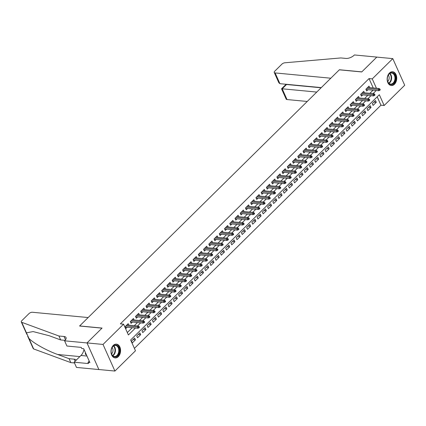 <?xml version="1.0" encoding="UTF-8"?>
<svg xmlns="http://www.w3.org/2000/svg" width="426" height="426" viewBox="0 0 426 426"><rect width="100%" height="100%" fill="white"/><g stroke="black" fill="none" stroke-linecap="round" stroke-linejoin="round"><path stroke-width="0.64" d="M113.268 345.417A6.922 4.771 -84.6 0 1 116.436 344.139A6.922 4.771 -84.6 0 1 120.473 349.128A6.922 4.771 -84.6 0 1 118.29 356.637A6.922 4.771 -84.6 0 1 115.126 357.92A6.922 4.771 -84.6 0 1 111.09 352.93A6.922 4.771 -84.6 0 1 113.268 345.417M389.433 73.032A6.922 4.771 -84.6 0 1 392.596 71.754A6.922 4.771 -84.6 0 1 396.633 76.744A6.922 4.771 -84.6 0 1 394.449 84.252A6.922 4.771 -84.6 0 1 391.286 85.535A6.922 4.771 -84.6 0 1 387.25 80.546A6.922 4.771 -84.6 0 1 389.433 73.032M64.576 340.816L86.989 342.941L101.984 328.148L79.571 326.018L88.161 317.551L32.445 312.263A2.662 1.225 -24.1 0 0 28.957 313.632L21.811 320.682A2.662 1.225 -24.1 0 0 21.3 321.95A2.662 1.225 -24.1 0 0 21.747 322.322L58.921 336.002L64.044 336.492A6.214 2.86 155.9 0 1 66.051 337.568A6.214 2.86 155.9 0 1 64.864 340.528L64.576 340.816L66.909 346.029L81.249 347.392L81.765 348.543L83.688 348.724L89.897 362.606L87.974 362.425L88.491 363.575L74.145 362.212L76.478 367.425L98.891 369.555L87.01 342.914L102.064 328.068L79.651 325.943L339.32 69.821L361.733 71.951L376.786 57.105L392.793 58.623L404.7 85.237L384.151 105.504L379.326 94.716L130.649 339.991L135.473 350.779L114.924 371.046L103.023 344.437L123.572 324.17L128.396 334.958L135.42 328.031M134.398 348.377L380.95 105.201L384.151 105.504M98.917 369.528L114.924 371.046M128.865 325.15L128.199 323.659L125.058 326.753L125.862 328.553L127.182 327.248M134.099 319.985L133.434 318.494L130.292 321.593L131.096 323.387L132.417 322.083M139.339 314.825L138.668 313.328L135.527 316.427L136.331 318.227L137.657 316.923M144.574 309.659L143.903 308.163L140.761 311.262L141.565 313.062L142.891 311.757M149.808 304.494L149.137 303.003L146.001 306.102L146.805 307.897L148.126 306.592M155.043 299.329L154.377 297.838L151.235 300.937L152.039 302.737L153.36 301.432M160.277 294.169L159.612 292.673L156.47 295.772L157.274 297.572L158.594 296.267M165.512 289.004L164.846 287.513L161.704 290.607L162.508 292.406L163.829 291.102M170.746 283.838L170.08 282.347L166.939 285.447L167.743 287.241L169.069 285.937M175.986 278.679L175.315 277.182L172.173 280.281L172.977 282.081L174.303 280.777M181.22 273.513L180.549 272.022L177.408 275.116L178.212 276.916L179.538 275.611M186.455 268.348L185.784 266.857L182.647 269.956L183.452 271.751L184.772 270.446M191.689 263.183L191.024 261.692L187.882 264.791L188.686 266.591L190.007 265.286M196.924 258.023L196.258 256.527L193.116 259.626L193.921 261.426L195.241 260.121M202.158 252.858L201.493 251.367L198.351 254.46L199.155 256.26L200.476 254.956M207.398 247.692L206.727 246.201L203.585 249.301L204.389 251.095L205.715 249.796M212.633 242.532L211.962 241.036L208.82 244.135L209.624 245.935L210.95 244.63M217.867 237.367L217.196 235.876L214.06 238.97L214.864 240.77L216.184 239.465M223.102 232.202L222.436 230.711L219.294 233.81L220.098 235.605L221.419 234.3M228.336 227.042L227.67 225.546L224.529 228.645L225.333 230.445L226.653 229.14M233.57 221.877L232.905 220.38L229.763 223.48L230.567 225.279L231.888 223.975M238.805 216.712L238.139 215.221L234.998 218.32L235.802 220.114L237.128 218.81M244.045 211.546L243.374 210.055L240.232 213.154L241.036 214.954L242.362 213.65M249.279 206.386L248.608 204.89L245.467 207.989L246.276 209.789L247.597 208.484M254.514 201.221L253.848 199.73L250.706 202.824L251.51 204.624L252.831 203.319M259.748 196.056L259.083 194.565L255.941 197.664L256.745 199.459L258.065 198.154M264.983 190.896L264.317 189.4L261.175 192.499L261.979 194.299L263.3 192.994M270.217 185.731L269.551 184.234L266.41 187.333L267.214 189.133L268.534 187.829M275.457 180.565L274.786 179.074L271.644 182.174L272.448 183.968L273.774 182.663M280.691 175.4L280.02 173.909L276.879 177.008L277.683 178.808L279.009 177.504M285.926 170.24L285.255 168.744L282.118 171.843L282.923 173.643L284.243 172.338M291.16 165.075L290.495 163.584L287.353 166.678L288.157 168.478L289.478 167.173M296.395 159.91L295.729 158.419L292.587 161.518L293.392 163.312L294.712 162.008M301.629 154.75L300.964 153.254L297.822 156.353L298.626 158.153L299.947 156.848M306.864 149.585L306.198 148.094L303.056 151.187L303.86 152.987L305.186 151.683M312.104 144.419L311.433 142.928L308.291 146.027L309.095 147.822L310.421 146.517M317.338 139.254L316.667 137.763L313.525 140.862L314.335 142.662L315.655 141.357M322.573 134.094L321.907 132.598L318.765 135.697L319.569 137.497L320.89 136.192M327.807 128.929L327.141 127.438L324 130.532L324.804 132.332L326.124 131.027M333.041 123.764L332.376 122.273L329.234 125.372L330.038 127.166L331.359 125.867M338.276 118.604L337.61 117.107L334.469 120.207L335.273 122.006L336.593 120.702M343.516 113.438L342.845 111.947L339.703 115.041L340.507 116.841L341.833 115.537M348.75 108.273L348.079 106.782L344.938 109.881L345.742 111.676L347.068 110.371M353.985 103.113L353.314 101.617L350.177 104.716L350.981 106.516L352.302 105.211M359.219 97.948L358.554 96.452L355.412 99.551L356.216 101.351L357.536 100.046M364.454 92.783L363.788 91.292L360.646 94.391L361.45 96.185L362.771 94.881M373.863 102.08L376.259 102.309L373.117 105.408L372.313 103.609L375.455 100.509L376.259 102.309M368.628 107.245L371.025 107.474L367.883 110.574L367.079 108.774L370.221 105.675L371.025 107.474M363.394 112.411L365.79 112.64L362.648 115.734L361.844 113.939L364.986 110.84L365.79 112.64M358.159 117.576L360.556 117.8L357.414 120.899L356.61 119.099L359.752 116.005L360.556 117.8M352.925 122.736L355.321 122.965L352.18 126.064L351.375 124.264L354.517 121.165L355.321 122.965M347.685 127.901L350.087 128.13L346.945 131.224L346.141 129.429L349.283 126.33L350.087 128.13M342.451 133.066L344.847 133.29L341.711 136.389L340.901 134.595L344.043 131.496L344.847 133.29M337.216 138.226L339.613 138.455L336.471 141.554L335.667 139.755L338.808 136.655L339.613 138.455M331.982 143.392L334.378 143.621L331.236 146.72L330.432 144.92L333.574 141.821L334.378 143.621M326.747 148.557L329.144 148.78L326.002 151.88L325.198 150.085L328.339 146.986L329.144 148.78M321.513 153.717L323.909 153.946L320.767 157.045L319.963 155.245L323.105 152.151L323.909 153.946M316.278 158.882L318.675 159.111L315.533 162.21L314.729 160.41L317.871 157.311L318.675 159.111M311.039 164.047L313.44 164.276L310.298 167.37L309.494 165.576L312.631 162.476L313.44 164.276M305.804 169.213L308.2 169.436L305.059 172.535L304.255 170.735L307.396 167.642L308.2 169.436M300.57 174.372L302.966 174.601L299.824 177.701L299.02 175.901L302.162 172.802L302.966 174.601M295.335 179.538L297.731 179.767L294.59 182.866L293.786 181.066L296.927 177.967L297.731 179.767M290.101 184.703L292.497 184.927L289.355 188.026L288.551 186.231L291.693 183.132L292.497 184.927M284.866 189.863L287.262 190.092L284.121 193.191L283.317 191.391L286.458 188.292L287.262 190.092M279.626 195.028L282.028 195.257L278.886 198.356L278.082 196.556L281.224 193.457L282.028 195.257M274.392 200.193L276.788 200.422L273.652 203.516L272.842 201.722L275.984 198.623L276.788 200.422M269.157 205.359L271.554 205.582L268.412 208.681L267.608 206.882L270.75 203.788L271.554 205.582M263.923 210.519L266.319 210.748L263.177 213.847L262.373 212.047L265.515 208.948L266.319 210.748M258.688 215.684L261.085 215.913L257.943 219.012L257.139 217.212L260.281 214.113L261.085 215.913M253.454 220.849L255.85 221.073L252.709 224.172L251.904 222.377L255.046 219.278L255.85 221.073M248.22 226.009L250.616 226.238L247.474 229.337L246.67 227.537L249.812 224.438L250.616 226.238M242.98 231.174L245.381 231.403L242.24 234.502L241.435 232.702L244.572 229.603L245.381 231.403M237.745 236.339L240.142 236.568L237 239.662L236.196 237.868L239.337 234.769L240.142 236.568M232.511 241.505L234.907 241.728L231.765 244.828L230.961 243.028L234.103 239.934L234.907 241.728M227.276 246.665L229.673 246.894L226.531 249.993L225.727 248.193L228.868 245.094L229.673 246.894M222.042 251.83L224.438 252.059L221.296 255.153L220.492 253.358L223.634 250.259L224.438 252.059M216.807 256.995L219.204 257.219L216.062 260.318L215.258 258.523L218.4 255.424L219.204 257.219M211.568 262.155L213.969 262.384L210.827 265.483L210.023 263.683L213.165 260.584L213.969 262.384M206.333 267.32L208.729 267.549L205.593 270.648L204.784 268.849L207.925 265.749L208.729 267.549M201.099 272.486L203.495 272.715L200.353 275.808L199.549 274.014L202.691 270.915L203.495 272.715M195.864 277.645L198.26 277.874L195.119 280.974L194.315 279.174L197.456 276.08L198.26 277.874M190.63 282.811L193.026 283.04L189.884 286.139L189.08 284.339L192.222 281.24L193.026 283.04M185.395 287.976L187.791 288.205L184.65 291.299L183.846 289.504L186.987 286.405L187.791 288.205M180.161 293.141L182.557 293.365L179.415 296.464L178.611 294.664L181.753 291.57L182.557 293.365M174.921 298.301L177.317 298.53L174.181 301.629L173.377 299.829L176.513 296.73L177.317 298.53M169.686 303.466L172.083 303.695L168.941 306.795L168.137 304.995L171.279 301.896L172.083 303.695M164.452 308.632L166.848 308.855L163.706 311.954L162.902 310.16L166.044 307.061L166.848 308.855M159.218 313.792L161.614 314.021L158.472 317.12L157.668 315.32L160.81 312.221L161.614 314.021M153.983 318.957L156.379 319.186L153.238 322.285L152.433 320.485L155.575 317.386L156.379 319.186M148.749 324.122L151.145 324.351L148.003 327.445L147.199 325.65L150.341 322.551L151.145 324.351M143.509 329.287L145.91 329.511L142.769 332.61L141.965 330.81L145.106 327.716L145.91 329.511M138.274 334.447L140.671 334.676L137.534 337.775L136.725 335.976L139.866 332.876L140.671 334.676M380.95 105.201L377.196 96.814M134.632 338.042L131.49 341.141L132.294 342.941L135.436 339.841L134.632 338.042M373.235 87.958L369.044 78.586L120.366 323.867L123.572 324.17M127.321 332.557L132.214 327.727M134.307 325.666L137.454 322.562M139.542 320.501L142.689 317.397M144.776 315.341L147.923 312.237M150.011 310.176L153.158 307.071M155.245 305.011L158.392 301.906M160.485 299.845L163.627 296.746M165.719 294.685L168.866 291.581M170.954 289.52L174.101 286.416M176.188 284.355L179.335 281.251M181.423 279.195L184.57 276.091M186.657 274.03L189.804 270.925M191.892 268.865L195.039 265.76M197.131 263.699L200.279 260.6M202.366 258.539L205.513 255.435M207.6 253.374L210.748 250.27M212.835 248.209L215.982 245.11M218.069 243.049L221.216 239.945M223.304 237.884L226.451 234.779M228.544 232.718L231.685 229.614M233.778 227.553L236.925 224.454M239.013 222.393L242.16 219.289M244.247 217.228L247.394 214.124M249.482 212.063L252.629 208.964M254.716 206.903L257.863 203.798M259.951 201.738L263.098 198.633M265.19 196.572L268.337 193.468M270.425 191.412L273.572 188.308M275.659 186.247L278.806 183.143M280.894 181.082L284.041 177.977M286.128 175.917L289.275 172.818M291.363 170.757L294.51 167.652M296.602 165.592L299.744 162.487M301.837 160.426L304.984 157.322M307.071 155.266L310.219 152.162M312.306 150.101L315.453 146.997M317.54 144.936L320.687 141.831M322.775 139.771L325.922 136.671M328.009 134.611L331.156 131.506M333.249 129.445L336.396 126.341M338.484 124.28L341.631 121.181M343.718 119.12L346.865 116.016M348.953 113.955L352.1 110.851M354.187 108.79L357.334 105.685M359.422 103.624L362.569 100.525M364.661 98.465L367.803 95.36M369.896 93.299L373.043 90.195M369.688 87.618L369.022 86.127L365.881 89.226L366.685 91.026L368.005 89.721M87.01 342.914L103.023 344.437M369.044 78.586L372.249 78.89L392.793 58.623M376.44 88.262L372.249 78.89M137.507 325.97L140.655 322.865M142.742 320.805L145.889 317.705M147.976 315.645L151.124 312.54M153.216 310.479L156.358 307.375M158.451 305.314L161.598 302.21M163.685 300.149L166.832 297.05M168.92 294.989L172.067 291.885M174.154 289.824L177.301 286.719M179.389 284.659L182.536 281.559M184.623 279.499L187.77 276.394M189.863 274.333L193.005 271.229M195.097 269.168L198.244 266.064M200.332 264.008L203.479 260.904M205.566 258.843L208.713 255.738M210.801 253.678L213.948 250.573M216.035 248.512L219.182 245.413M221.275 243.352L224.417 240.248M226.51 238.187L229.657 235.083M231.744 233.022L234.891 229.918M236.978 227.862L240.126 224.758M242.213 222.697L245.36 219.592M247.447 217.532L250.595 214.427M252.682 212.366L255.829 209.267M257.922 207.206L261.063 204.102M263.156 202.041L266.303 198.937M268.391 196.876L271.538 193.777M273.625 191.716L276.772 188.611M278.86 186.551L282.007 183.446M284.094 181.385L287.241 178.281M289.334 176.22L292.476 173.121M294.568 171.06L297.715 167.956M299.803 165.895L302.95 162.791M305.037 160.73L308.184 157.631M310.272 155.57L313.419 152.465M315.506 150.405L318.653 147.3M320.741 145.239L323.888 142.135M325.981 140.079L329.122 136.975M331.215 134.914L334.362 131.81M336.449 129.749L339.597 126.644M341.684 124.584L344.831 121.485M346.918 119.424L350.065 116.319M352.153 114.259L355.3 111.154M357.393 109.093L360.534 105.989M362.627 103.933L365.774 100.829M367.862 98.768L371.009 95.664M373.096 93.603L376.243 90.498M133.04 339.613L135.436 339.841M366.019 89.529L378.815 90.743L378.235 89.449L366.759 88.358M379.406 89.609L379.726 90.328L380.253 89.811L379.928 89.093L379.406 89.609L378.235 89.449L379.177 88.523L367.702 87.431M378.815 90.743L379.726 90.328M379.928 89.093L379.177 88.523M387.782 76.132A5.991 4.127 -84.6 0 1 393.406 73.15A5.991 4.127 -84.6 0 1 395.078 81.057A5.991 4.127 -84.6 0 1 390.775 84.55A5.991 4.127 -84.6 0 1 387.346 80.077A5.991 4.127 -84.6 0 1 387.697 76.371A5.991 4.127 -84.6 0 1 387.782 76.132M387.34 80.003A5.549 3.823 95.4 0 0 390.583 84.087A5.549 3.823 95.4 0 0 394.487 80.844A5.549 3.823 95.4 0 0 391.632 73.043A5.549 3.823 95.4 0 0 387.735 76.286A5.549 3.823 95.4 0 0 387.676 76.44M387.703 81.472A3.951 2.721 95.4 0 0 388.842 79.742A3.951 2.721 95.4 0 0 388.315 75.072M390.78 85.445L390.754 85.44A6.88 4.739 95.4 0 0 390.78 85.445A6.88 4.739 95.4 0 0 395.616 81.419A6.88 4.739 95.4 0 0 392.08 71.749A6.88 4.739 95.4 0 0 392.053 71.744L392.08 71.749M111.617 348.516A5.991 4.127 -84.6 0 1 117.241 345.534A5.991 4.127 -84.6 0 1 118.918 353.442A5.991 4.127 -84.6 0 1 114.61 356.935A5.991 4.127 -84.6 0 1 111.186 352.462A5.991 4.127 -84.6 0 1 111.537 348.761A5.991 4.127 -84.6 0 1 111.617 348.516M111.175 352.387A5.549 3.823 95.4 0 0 114.424 356.471A5.549 3.823 95.4 0 0 118.327 353.229A5.549 3.823 95.4 0 0 115.473 345.427A5.549 3.823 95.4 0 0 111.569 348.67A5.549 3.823 95.4 0 0 111.516 348.825M111.543 353.857A3.951 2.721 95.4 0 0 112.677 352.132A3.951 2.721 95.4 0 0 112.15 347.456M114.615 357.829L114.594 357.824A6.88 4.739 95.4 0 0 114.615 357.829A6.88 4.739 95.4 0 0 119.456 353.809A6.88 4.739 95.4 0 0 115.92 344.133A6.88 4.739 95.4 0 0 115.893 344.128L115.92 344.133M85.376 352.499L85.408 354.256L86.489 354.986M86.196 354.331L85.408 354.256M279.914 83.682L278.838 82.735L274.243 72.463A2.662 1.225 -24.1 0 1 274.754 71.195L281.9 64.145A2.662 1.225 -24.1 0 1 284.887 62.782L340.843 57.941L345.965 58.426A6.214 2.86 -24.1 0 0 354.112 55.236L354.4 54.954L376.813 57.079L361.812 71.872L339.4 69.747L330.816 78.214L275.105 72.926L279.914 83.682L321.295 87.607M316.768 92.069L282.198 88.789L287.007 99.54A2.662 1.225 155.9 0 1 286.15 99.077L281.554 88.81L282.198 88.789L286.544 84.502L321.113 87.783M307.247 101.463L287.007 99.54M274.243 72.463A2.662 1.225 -24.1 0 0 275.105 72.926M285.899 84.524L286.453 84.3M58.921 336.002L60.684 339.943L49.283 335.747L33.095 331.572L26.455 332.844L28.941 338.409C33.292 343.074 46.855 350.667 57.664 354.485L69.065 358.681L74.188 359.166A6.214 2.86 155.9 0 1 76.179 360.21M69.065 358.681L70.828 362.617L74.481 362.963M65.034 340.353L60.684 339.943M28.941 338.409L33.649 348.937L70.828 362.617M86.989 342.941L98.891 369.555M84.002 349.432A9.984 6.88 -84.6 0 1 80.977 355.476L74.145 362.212M33.649 348.937A2.662 1.225 155.9 0 1 33.207 348.564L27.637 336.119M89.252 361.163L87.974 362.425M360.779 94.694L373.581 95.909L373 94.615L361.52 93.523M374.172 94.774L374.491 95.493L375.013 94.977L374.694 94.258L374.172 94.774L373 94.615L373.943 93.683L362.462 92.596M373.581 95.909L374.491 95.493M374.694 94.258L373.943 93.683M355.545 99.86L368.346 101.074L367.766 99.775L356.285 98.688M368.937 99.94L369.257 100.658L369.779 100.142L369.459 99.423L368.937 99.94L367.766 99.775L368.708 98.848L357.228 97.756M368.346 101.074L369.257 100.658M369.459 99.423L368.708 98.848M350.31 105.02L363.106 106.234L362.531 104.94L351.051 103.853M363.697 105.1L364.022 105.818L364.544 105.302L364.225 104.583L363.697 105.1L362.531 104.94L363.474 104.013L351.993 102.922M363.106 106.234L364.022 105.818M364.225 104.583L363.474 104.013M345.076 110.185L357.872 111.399L357.292 110.105L345.816 109.013M358.463 110.265L358.788 110.984L359.31 110.467L358.99 109.748L358.463 110.265L357.292 110.105L358.234 109.173L346.759 108.087M357.872 111.399L358.788 110.984M358.99 109.748L358.234 109.173M339.841 115.35L352.637 116.564L352.057 115.27L340.582 114.179M353.229 115.43L353.553 116.149L354.075 115.632L353.75 114.913L353.229 115.43L352.057 115.27L353 114.338L341.524 113.247M352.637 116.564L353.553 116.149M353.75 114.913L353 114.338M334.607 120.51L347.403 121.724L346.823 120.43L335.347 119.344M347.994 120.59L348.314 121.309L348.841 120.792L348.516 120.073L347.994 120.59L346.823 120.43L347.765 119.504L336.29 118.412M347.403 121.724L348.314 121.309M348.516 120.073L347.765 119.504M329.373 125.675L342.169 126.889L341.588 125.595L330.113 124.504M342.76 125.755L343.079 126.474L343.606 125.958L343.281 125.239L342.76 125.755L341.588 125.595L342.531 124.664L331.05 123.577M342.169 126.889L343.079 126.474M343.281 125.239L342.531 124.664M324.133 130.841L336.934 132.055L336.354 130.761L324.873 129.669M337.525 130.92L337.845 131.639L338.366 131.123L338.047 130.404L337.525 130.92L336.354 130.761L337.296 129.829L325.815 128.743M336.934 132.055L337.845 131.639M338.047 130.404L337.296 129.829M318.898 136L331.694 137.22L331.119 135.921L319.638 134.834M332.291 136.086L332.61 136.805L333.132 136.288L332.812 135.569L332.291 136.086L331.119 135.921L332.062 134.994L320.581 133.902M331.694 137.22L332.61 136.805M332.812 135.569L332.062 134.994M313.664 141.166L326.46 142.38L325.885 141.086L314.404 140M327.051 141.246L327.376 141.965L327.898 141.448L327.578 140.729L327.051 141.246L325.885 141.086L326.822 140.159L315.346 139.068M326.46 142.38L327.376 141.965M327.578 140.729L326.822 140.159M308.429 146.331L321.225 147.545L320.645 146.251L309.169 145.16M321.816 146.411L322.141 147.13L322.663 146.613L322.344 145.894L321.816 146.411L320.645 146.251L321.587 145.319L310.112 144.233M321.225 147.545L322.141 147.13M322.344 145.894L321.587 145.319M303.195 151.496L315.991 152.71L315.41 151.416L303.935 150.325M316.582 151.576L316.901 152.295L317.429 151.778L317.104 151.06L316.582 151.576L315.41 151.416L316.353 150.484L304.878 149.393M315.991 152.71L316.901 152.295M317.104 151.06L316.353 150.484M297.96 156.656L310.756 157.87L310.176 156.576L298.701 155.49M311.347 156.736L311.667 157.455L312.194 156.938L311.869 156.22L311.347 156.736L310.176 156.576L311.118 155.65L299.643 154.558M310.756 157.87L311.667 157.455M311.869 156.22L311.118 155.65M292.721 161.821L305.522 163.036L304.941 161.742L293.461 160.65M306.113 161.901L306.432 162.62L306.954 162.104L306.635 161.385L306.113 161.901L304.941 161.742L305.884 160.81L294.403 159.723M305.522 163.036L306.432 162.62M306.635 161.385L305.884 160.81M287.486 166.987L300.287 168.201L299.707 166.907L288.226 165.815M300.878 167.067L301.198 167.785L301.72 167.269L301.4 166.55L300.878 167.067L299.707 166.907L300.649 165.975L289.169 164.889M300.287 168.201L301.198 167.785M301.4 166.55L300.649 165.975M282.252 172.147L295.048 173.366L294.472 172.067L282.992 170.98M295.639 172.226L295.963 172.951L296.485 172.434L296.166 171.715L295.639 172.226L294.472 172.067L295.415 171.14L283.934 170.049M295.048 173.366L295.963 172.951M296.166 171.715L295.415 171.14M277.017 177.312L289.813 178.526L289.233 177.232L277.757 176.146M290.404 177.392L290.729 178.111L291.251 177.594L290.931 176.875L290.404 177.392L289.233 177.232L290.175 176.305L278.7 175.214M289.813 178.526L290.729 178.111M290.931 176.875L290.175 176.305M271.783 182.477L284.579 183.691L283.998 182.397L272.523 181.306M285.17 182.557L285.495 183.276L286.016 182.759L285.692 182.04L285.17 182.557L283.998 182.397L284.941 181.465L273.465 180.379M284.579 183.691L285.495 183.276M285.692 182.04L284.941 181.465M266.548 187.642L279.344 188.856L278.764 187.562L267.288 186.471M279.935 187.722L280.255 188.441L280.782 187.925L280.457 187.206L279.935 187.722L278.764 187.562L279.706 186.631L268.231 185.539M279.344 188.856L280.255 188.441M280.457 187.206L279.706 186.631M261.314 192.802L274.11 194.016L273.529 192.722L262.054 191.636M274.701 192.882L275.02 193.601L275.547 193.084L275.223 192.366L274.701 192.882L273.529 192.722L274.472 191.796L262.991 190.704M274.11 194.016L275.02 193.601M275.223 192.366L274.472 191.796M256.074 197.968L268.875 199.182L268.295 197.888L256.814 196.796M269.466 198.047L269.786 198.766L270.308 198.25L269.988 197.531L269.466 198.047L268.295 197.888L269.237 196.956L257.757 195.869M268.875 199.182L269.786 198.766M269.988 197.531L269.237 196.956M250.839 203.133L263.635 204.347L263.06 203.053L251.58 201.961M264.232 203.213L264.551 203.932L265.073 203.415L264.754 202.696L264.232 203.213L263.06 203.053L264.003 202.121L252.522 201.035M263.635 204.347L264.551 203.932M264.754 202.696L264.003 202.121M245.605 208.293L258.401 209.507L257.826 208.213L246.345 207.127M258.992 208.373L259.317 209.097L259.839 208.58L259.519 207.856L258.992 208.373L257.826 208.213L258.763 207.286L247.288 206.195M258.401 209.507L259.317 209.097M259.519 207.856L258.763 207.286M240.37 213.458L253.166 214.672L252.586 213.378L241.111 212.286M253.758 213.538L254.082 214.257L254.604 213.74L254.285 213.021L253.758 213.538L252.586 213.378L253.529 212.452L242.053 211.36M253.166 214.672L254.082 214.257M254.285 213.021L253.529 212.452M235.136 218.623L247.932 219.837L247.352 218.543L235.876 217.452M248.523 218.703L248.843 219.422L249.37 218.905L249.045 218.187L248.523 218.703L247.352 218.543L248.294 217.611L236.819 216.525M247.932 219.837L248.843 219.422M249.045 218.187L248.294 217.611M229.902 223.788L242.698 225.003L242.117 223.703L230.642 222.617M243.289 223.868L243.608 224.587L244.135 224.071L243.81 223.352L243.289 223.868L242.117 223.703L243.06 222.777L231.584 221.685M242.698 225.003L243.608 224.587M243.81 223.352L243.06 222.777M224.662 228.948L237.463 230.162L236.883 228.868L225.402 227.782M238.054 229.028L238.374 229.747L238.895 229.231L238.576 228.512L238.054 229.028L236.883 228.868L237.825 227.942L226.344 226.85M237.463 230.162L238.374 229.747M238.576 228.512L237.825 227.942M219.427 234.114L232.229 235.328L231.648 234.034L220.167 232.942M232.82 234.194L233.139 234.912L233.661 234.396L233.341 233.677L232.82 234.194L231.648 234.034L232.591 233.102L221.11 232.016M232.229 235.328L233.139 234.912M233.341 233.677L232.591 233.102M214.193 239.279L226.989 240.493L226.414 239.199L214.933 238.107M227.58 239.359L227.905 240.078L228.427 239.561L228.107 238.842L227.58 239.359L226.414 239.199L227.356 238.267L215.875 237.175M226.989 240.493L227.905 240.078M228.107 238.842L227.356 238.267M208.958 244.439L221.754 245.653L221.174 244.359L209.698 243.273M222.345 244.519L222.67 245.238L223.192 244.721L222.873 244.002L222.345 244.519L221.174 244.359L222.116 243.432L210.641 242.341M221.754 245.653L222.67 245.238M222.873 244.002L222.116 243.432M203.724 249.604L216.52 250.818L215.939 249.524L204.464 248.433M217.111 249.684L217.436 250.403L217.958 249.886L217.633 249.167L217.111 249.684L215.939 249.524L216.882 248.592L205.407 247.506M216.52 250.818L217.436 250.403M217.633 249.167L216.882 248.592M198.489 254.769L211.285 255.983L210.705 254.689L199.23 253.598M211.876 254.849L212.196 255.568L212.723 255.052L212.398 254.333L211.876 254.849L210.705 254.689L211.647 253.758L200.172 252.671M211.285 255.983L212.196 255.568M212.398 254.333L211.647 253.758M193.255 259.929L206.051 261.149L205.47 259.849L193.995 258.763M206.642 260.014L206.961 260.733L207.489 260.217L207.164 259.498L206.642 260.014L205.47 259.849L206.413 258.923L194.932 257.831M206.051 261.149L206.961 260.733M207.164 259.498L206.413 258.923M188.015 265.094L200.816 266.309L200.236 265.015L188.755 263.928M201.407 265.174L201.727 265.893L202.249 265.377L201.929 264.658L201.407 265.174L200.236 265.015L201.178 264.088L189.698 262.996M200.816 266.309L201.727 265.893M201.929 264.658L201.178 264.088M182.781 270.26L195.577 271.474L195.001 270.18L183.521 269.088M196.168 270.34L196.492 271.058L197.014 270.542L196.695 269.823L196.168 270.34L195.001 270.18L195.944 269.248L184.463 268.162M195.577 271.474L196.492 271.058M196.695 269.823L195.944 269.248M177.546 275.425L190.342 276.639L189.767 275.345L178.286 274.253M190.933 275.505L191.258 276.224L191.78 275.707L191.46 274.988L190.933 275.505L189.767 275.345L190.704 274.413L179.229 273.322M190.342 276.639L191.258 276.224M191.46 274.988L190.704 274.413M172.312 280.585L185.108 281.799L184.527 280.505L173.052 279.419M185.699 280.665L186.024 281.384L186.545 280.867L186.221 280.148L185.699 280.665L184.527 280.505L185.47 279.578L173.994 278.487M185.108 281.799L186.024 281.384M186.221 280.148L185.47 279.578M167.077 285.75L179.873 286.964L179.293 285.67L167.817 284.579M180.464 285.83L180.784 286.549L181.311 286.032L180.986 285.313L180.464 285.83L179.293 285.67L180.235 284.738L168.76 283.652M179.873 286.964L180.784 286.549M180.986 285.313L180.235 284.738M161.843 290.915L174.639 292.13L174.058 290.836L162.583 289.744M175.23 290.995L175.549 291.714L176.076 291.198L175.752 290.479L175.23 290.995L174.058 290.836L175.001 289.904L163.525 288.817M174.639 292.13L175.549 291.714M175.752 290.479L175.001 289.904M156.603 296.075L169.404 297.295L168.824 295.995L157.343 294.909M169.995 296.155L170.315 296.879L170.837 296.363L170.517 295.644L169.995 296.155L168.824 295.995L169.766 295.069L158.286 293.977M169.404 297.295L170.315 296.879M170.517 295.644L169.766 295.069M151.368 301.241L164.164 302.455L163.589 301.161L152.109 300.074M164.761 301.32L165.08 302.039L165.602 301.523L165.283 300.804L164.761 301.32L163.589 301.161L164.532 300.234L153.051 299.143M164.164 302.455L165.08 302.039M165.283 300.804L164.532 300.234M146.134 306.406L158.93 307.62L158.355 306.326L146.874 305.234M159.521 306.486L159.846 307.205L160.368 306.688L160.048 305.969L159.521 306.486L158.355 306.326L159.297 305.394L147.817 304.308M158.93 307.62L159.846 307.205M160.048 305.969L159.297 305.394M140.9 311.571L153.695 312.785L153.115 311.491L141.64 310.4M154.287 311.651L154.611 312.37L155.133 311.853L154.814 311.134L154.287 311.651L153.115 311.491L154.058 310.559L142.582 309.468M153.695 312.785L154.611 312.37M154.814 311.134L154.058 310.559M135.665 316.731L148.461 317.945L147.881 316.651L136.405 315.565M149.052 316.811L149.377 317.53L149.899 317.013L149.574 316.294L149.052 316.811L147.881 316.651L148.823 315.725L137.348 314.633M148.461 317.945L149.377 317.53M149.574 316.294L148.823 315.725M130.431 321.896L143.227 323.11L142.646 321.816L131.171 320.725M143.818 321.976L144.137 322.695L144.664 322.178L144.339 321.46L143.818 321.976L142.646 321.816L143.589 320.885L132.113 319.798M143.227 323.11L144.137 322.695M144.339 321.46L143.589 320.885M125.196 327.062L137.992 328.276L137.412 326.982L125.931 325.89M138.583 327.141L138.903 327.86L139.43 327.344L139.105 326.625L138.583 327.141L137.412 326.982L138.354 326.05L126.873 324.963M137.992 328.276L138.903 327.86M139.105 326.625L138.354 326.05M389.912 73.442A5.549 3.823 -84.6 0 1 391.153 80.53A5.549 3.823 -84.6 0 1 388.97 83.368M388.704 83.118A5.368 3.696 95.4 0 0 390.722 80.423A5.368 3.696 95.4 0 0 389.604 73.639M113.753 345.827A5.549 3.823 -84.6 0 1 114.988 352.914A5.549 3.823 -84.6 0 1 112.81 355.753M112.544 355.502A5.368 3.696 95.4 0 0 114.562 352.808A5.368 3.696 95.4 0 0 113.444 346.029M74.188 359.166L75.12 361.253M65.519 339.783L64.044 336.492M21.747 322.322L26.455 332.844M57.664 354.485L79.848 356.589M86.963 356.04L80.977 355.476M285.771 84.236L285.894 84.513L281.559 88.789M21.3 321.95L26.886 334.437"/></g></svg>
